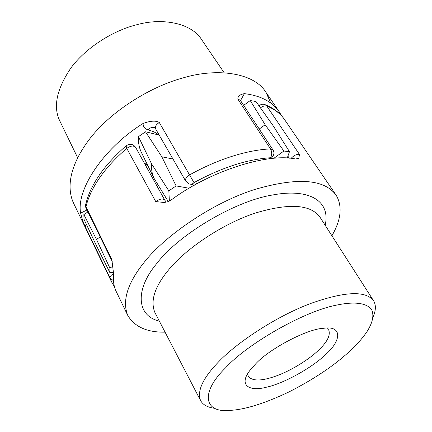 <?xml version="1.0" encoding="UTF-8"?>
<svg xmlns="http://www.w3.org/2000/svg" width="432" height="432" viewBox="0 0 432 432"><rect width="100%" height="100%" fill="white"/><g stroke="black" fill="none" stroke-linecap="round" stroke-linejoin="round"><path stroke-width="0.65" d="M116.246 291.573L116.116 291.303C113.81 286.362 113.006 280.811 113.702 274.639L111.818 259.465L111.883 260.766L86.114 208.219C85.811 208.051 85.633 206.966 85.585 204.962L85.844 203.828M163.777 202.565L166.018 201.793L164.792 200.189C162.842 198.304 159.818 198.763 155.731 201.555L164.257 202.522L168.086 201.625L171.423 199.832C210.006 170.948 268.018 152.712 295.526 159.003L298.787 158.312L299.495 154.462C296.681 154.057 293.873 155.374 291.082 158.409M126.479 145.519L126.074 145.865L126.77 148.381L155.731 201.555M165.078 332.165C146.956 332.419 134.492 326.792 127.699 315.29C122.132 301.018 127.327 283.748 143.289 263.477C162.896 237.454 210.848 203.407 254.556 189.524C297.302 177.05 324.54 178.994 336.263 195.361C342.576 206.35 341.129 219.823 331.911 235.78M111.818 259.465L85.995 206.847L85.585 204.962C90.142 185.263 103.637 165.564 126.074 145.865C129.924 143.37 133.115 143.883 135.648 147.393C133.634 145.336 130.675 145.665 126.77 148.381C115.636 157.939 106.553 167.794 99.517 177.946C92.572 188.087 88.069 197.721 85.995 206.847L86.114 208.219M299.495 154.462L266.771 106.029C264.924 105.511 262.818 106.121 260.453 107.86M336.263 195.361L284.764 119.896C280.73 113.848 274.73 109.226 266.771 106.029L265.496 104.825L264.373 104.414M326.722 328.093L328.757 330.075C330.631 335.345 327.208 342.079 318.481 350.276C309.404 359.116 291.686 370.348 276.745 375.77C261.943 381.181 252.445 381.375 248.249 376.369L247.628 373.75M325.296 354.791C312.25 367.632 283.397 383.746 266.09 387.288C249.232 391.748 238.567 385.209 249.61 370.807L255.668 363.879C269.363 348.743 307.697 328.682 323.525 328.304C342.279 325.296 341.939 340.405 325.296 354.791M349.234 351.664C333.677 365.996 313.416 379.507 288.441 392.191C264.06 403.699 244.42 409.768 229.522 410.4C203.699 412.976 200.378 392.294 225.596 367.799C246.812 344.385 302.989 311.688 335.966 305.224C353.808 301.433 365.602 302.719 371.347 309.08C374.285 314.674 372.935 322.04 367.297 331.177C362.642 338.121 356.621 344.952 349.234 351.664M214.774 408.289C207.781 407.5 203.051 404.935 200.583 400.583C196.938 391.171 202.657 378.556 217.733 362.756C235.71 343.267 276.323 316.154 311.31 303.253C345.433 291.26 366.239 290.52 373.729 301.023C376.094 305.154 375.894 310.446 373.14 316.888M224.176 72.776L201.658 39.674C191.576 23.161 162.734 17.474 136.987 24.673C114.539 30.056 86.794 46.71 71.226 67.522C56.597 89.046 52.834 106.931 59.924 121.171L77.609 157.648M281.416 115.603L279.283 111.861C272.236 101.698 260.604 95.629 244.388 93.647C239.771 94.489 237.611 96.358 237.913 99.247L240.349 100.31L239.706 99.063M143.089 123.466C143.046 126.749 144.731 128.871 148.154 129.838C150.152 127.526 152.399 126.814 154.899 127.699L155.59 128.822C154.834 126.684 156.065 124.578 159.295 122.51C155.893 120.436 150.487 120.755 143.089 123.466C103.253 148.235 76.081 189.826 80.633 213.127C81.929 218.533 83.479 223.074 85.282 226.757L86.211 223.981M197.494 183.46L194 182.617C192.613 184.102 191.041 184.55 189.281 183.951L187.348 182.131M237.913 99.247L270.486 148.894C272.074 151.886 272.111 154.834 270.594 157.734C247.158 159.284 221.627 167.578 194 182.617L159.295 122.51M270.772 103.043L266.069 92.502C254.491 72.986 217.636 67.424 182.952 77.933C152.615 86.033 114.053 108.94 91.865 136.123C69.871 163.69 66.08 187.034 73.57 203.191L111.521 281.794L114.426 286.659M85.282 226.757L110.095 278.127C109.885 276.588 111.11 275.027 113.773 273.456M111.521 281.794L110.095 278.127L113.519 280.778M155.59 128.822L185.674 181.067C185.004 179.042 186.354 176.963 189.724 174.825C203.715 167.049 217.739 160.909 231.795 156.406C245.813 151.978 258.714 149.472 270.486 148.894L272.894 149.807C274.622 152.447 274.153 155.185 271.496 158.015L270.594 157.734L269.195 158.819M141.664 152.966L141.016 151.643C139.045 147.188 138.191 142.187 138.467 136.647L145.514 131.771L159.208 135.108M243.67 105.354L250.247 100.553L255.933 101.504L273.267 125.896L289.478 151.675L287.226 158.117M100.208 236.963L96.476 239.377L109.895 268.137L109.809 272.479L96.498 245.835L83.975 219.224L83.867 214.585L87.934 211.923M173 159.046L161.833 156.789L145.514 131.771M289.478 151.675L283.873 151.033L265.156 124.74L259.232 129.033M265.156 124.74L250.247 100.553M161.833 156.789L176.121 185.927L168.847 190.874L151.562 163.836C151.254 169.123 152.042 173.885 153.916 178.13L168.253 201.56M151.562 163.836L138.467 136.647M96.476 239.377L83.867 214.585M283.873 151.033L273.829 158.355M176.121 185.927L189.124 188.239M168.847 190.874L169.382 201.058M109.895 268.137L113.054 266.08M109.809 272.479L113.756 272.284M144.715 163.814L148.025 166.028M287.96 156.254L289.289 158.252M200.583 400.583L154.921 312.59C150.152 301.099 154.543 287.075 168.091 270.529C184.162 250.042 222.269 223.528 256.43 212.738C289.834 202.878 311.094 204.476 320.22 217.539L373.729 301.023M159.332 321.089C136.134 315.792 135.022 289.019 156.989 263.277C177.12 236.191 233.01 201.496 272.295 195.043C308.615 188.044 330.831 200.464 325.172 225.266M240.521 100.564L244.388 93.647M148.154 129.838L154.111 131.917L159.084 134.892M86.983 209.99L80.633 213.127M112.266 261.77L111.883 260.766M298.787 158.312L297.47 159.019M147.582 165.121L144.326 163.112M164.792 200.189L135.648 147.393M127.699 315.29L116.116 291.303M284.764 119.896C280.427 113.373 274.007 108.351 265.496 104.825C263.191 103.815 261.02 104.139 258.984 105.797M190.75 184.243L194.33 185.22M189.281 183.951L185.674 181.067M266.069 92.502L279.283 111.861M270.67 158.652L271.285 158.177M240.349 100.31L272.894 149.807M153.916 178.13L141.016 151.643"/></g></svg>
